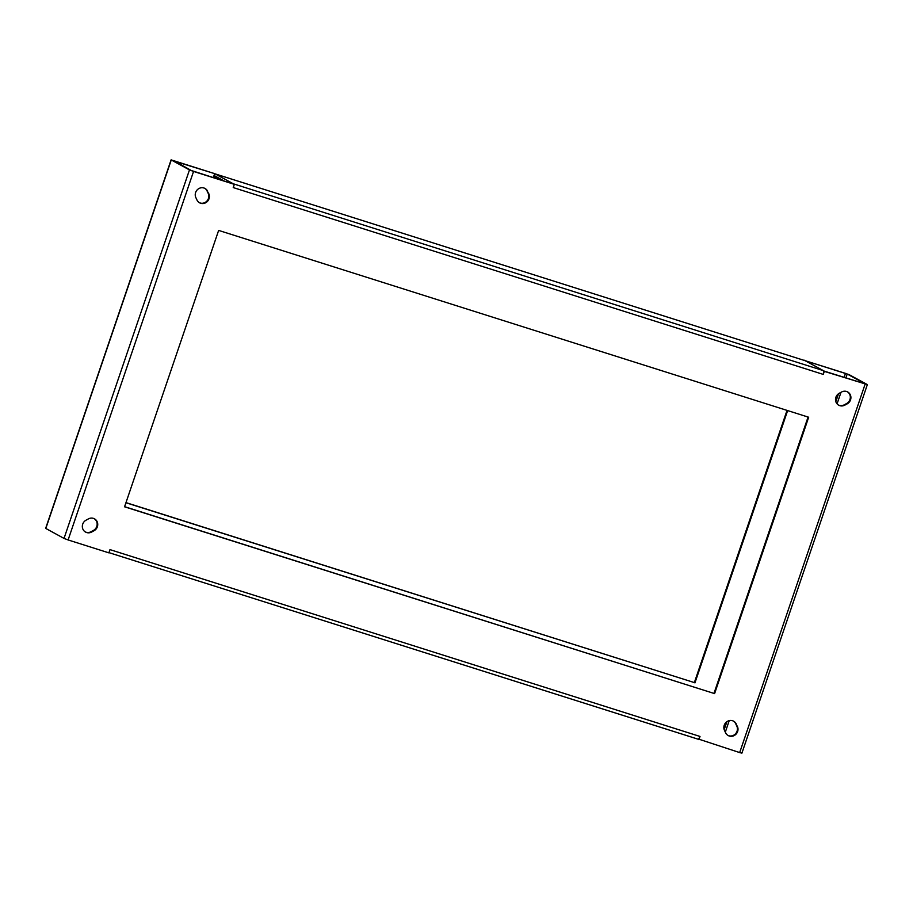 <?xml version="1.0" encoding="UTF-8"?>
<svg xmlns="http://www.w3.org/2000/svg" width="913" height="913" viewBox="0 0 913 913"><rect width="100%" height="100%" fill="white"/><g stroke="black" fill="none" stroke-linecap="round" stroke-linejoin="round"><path stroke-width="1.37" d="M199.319 202.675A6.825 6.425 118.6 0 0 208.187 193.339L207.057 190.943A6.825 6.425 118.6 0 0 204.717 188.306M207.639 191.262A6.825 6.425 118.6 0 0 195.61 192.506A6.825 6.425 118.6 0 0 195.861 197.63L196.98 200.027A6.825 6.425 118.6 0 0 207.285 201.556A6.825 6.425 118.6 0 0 208.769 193.659L207.057 190.943M86.062 520.17A6.825 6.425 118.6 0 0 85.582 532.096A6.825 6.425 118.6 0 0 91.631 532.039L94.016 530.75A6.825 6.425 118.6 0 0 94.496 518.824A6.825 6.425 118.6 0 0 88.435 518.881L86.062 520.17M839.23 393.286A6.825 6.425 118.6 0 0 838.75 405.212A6.825 6.425 118.6 0 0 844.799 405.144L847.184 403.866A6.825 6.425 118.6 0 0 847.663 391.939A6.825 6.425 118.6 0 0 841.603 391.997L839.23 393.286M727.935 735.41A6.825 6.425 118.6 0 0 736.802 726.086L735.673 723.678A6.825 6.425 118.6 0 0 733.333 721.042M736.255 723.998A6.825 6.425 118.6 0 0 724.226 725.242A6.825 6.425 118.6 0 0 724.466 730.366L725.595 732.762A6.825 6.425 118.6 0 0 735.901 734.303A6.825 6.425 118.6 0 0 737.384 726.394L735.673 723.678M189.47 169.921L193.556 171.439L68.11 539.948L64.024 538.419L189.47 169.921L171.096 159.866L214.669 173.641L173.812 160.985M193.556 171.439L234.321 184.346L233.237 187.576A3.412 1.13 -72.4 0 0 233.363 187.165M173.892 160.722L191.228 170.469L234.321 184.346M804.992 360.646A3.412 1.13 107.6 0 1 805.061 360.669A3.412 1.13 107.6 0 1 805.129 360.692L823.343 370.621A3.412 1.13 107.6 0 1 823.252 374.398L824.359 371.18L867.19 384.499L848.976 374.581L804.056 360.35M805.129 360.692L215.103 173.881L233.317 183.798L823.343 370.621M867.35 384.635L741.904 753.134L739.678 752.586L865.136 384.088M698.445 739.039L739.678 752.586M109.834 550.037A3.412 1.13 -72.4 0 0 109.982 549.626L108.875 552.856L68.11 539.948M698.913 739.678L700.009 736.449A3.412 1.13 107.6 0 1 697.966 739.153A3.412 1.13 107.6 0 1 697.897 739.119L108.944 552.639L697.966 739.153M714.594 693.618L808.678 417.241L218.641 230.407L124.556 506.795L714.594 693.618L124.59 506.669M125.971 502.618L694.359 682.593L787.029 410.382M844.137 377.297L845.472 373.371L804.673 360.544M214.669 173.641L213.414 177.327L214.452 175.707L224.187 181.002M125.937 502.743L694.359 682.593M787.645 410.576L694.941 682.901M823.674 371.18L865.501 384.008L847.218 374.022L845.917 377.868M808.062 417.047L714.012 693.298M838.465 405.041A6.825 6.425 118.6 0 0 844.217 404.836L846.602 403.546A6.825 6.425 118.6 0 0 847.367 391.791M85.297 531.925A6.825 6.425 118.6 0 0 91.049 531.72L93.434 530.43A6.825 6.425 118.6 0 0 94.199 518.675M804.125 360.144L804.707 360.464M845.472 373.371L847.218 374.022M823.788 370.861L824.359 371.18M64.024 538.419L45.65 528.365L171.096 159.866M109.982 549.626L700.009 736.449M823.252 374.398L233.237 187.576M724.18 729.647L726.908 721.669M835.829 401.686L838.556 393.697M220.752 179.131L213.574 176.86M840.987 392.328L837.061 403.854M729.225 720.619L725.31 732.146M171.256 159.992L45.81 528.501M737.384 726.394L736.802 726.086M844.799 405.144L844.217 404.836M847.184 403.866L846.602 403.546M94.016 530.75L93.434 530.43M91.631 532.039L91.049 531.72M208.769 193.659L208.187 193.339M215.034 173.847L805.061 360.669"/></g></svg>
